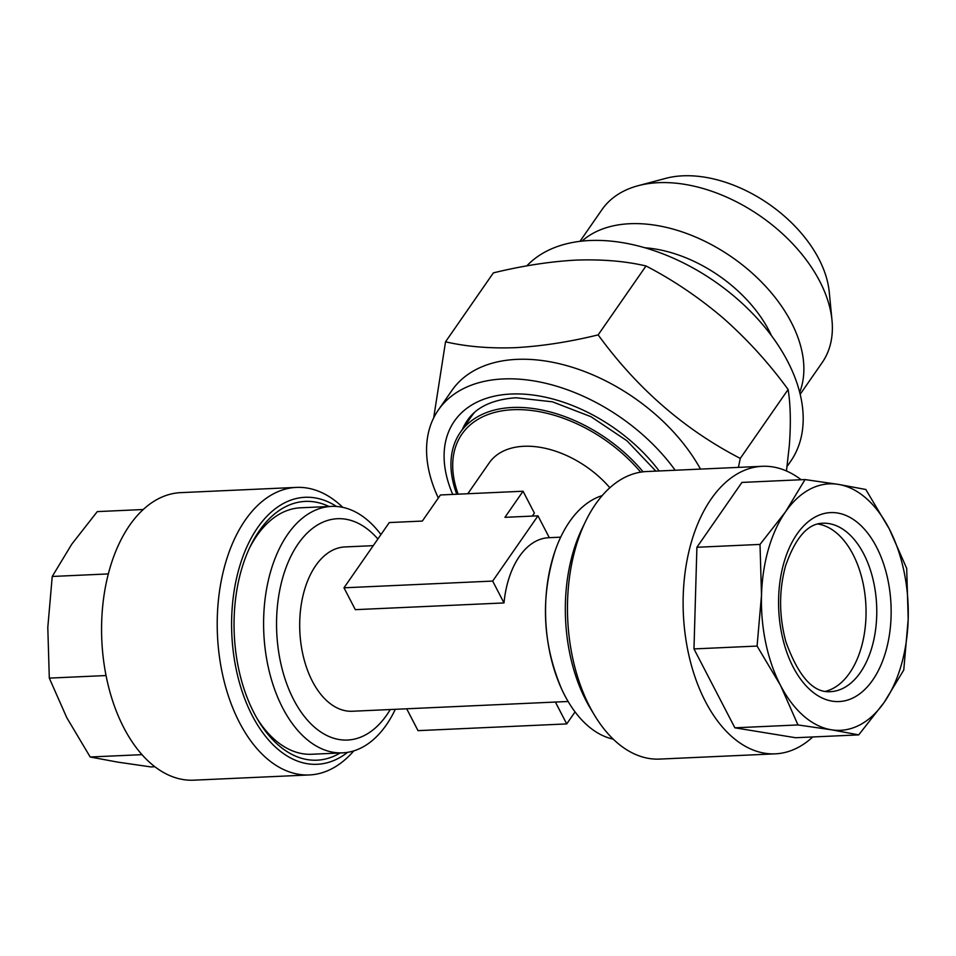 <?xml version="1.0" encoding="UTF-8"?>
<svg xmlns="http://www.w3.org/2000/svg" width="956" height="956" viewBox="0 0 956 956"><rect width="100%" height="100%" fill="white"/><g stroke="black" fill="none" stroke-linecap="round" stroke-linejoin="round"><path stroke-width="1.43" d="M249.373 548.314A123.36 73.289 -92.6 0 1 256.817 535.79A123.36 73.289 -92.6 0 1 300.602 507.791L331.445 506.393A123.36 73.289 87.4 0 0 287.66 534.392A123.36 73.289 87.4 0 0 282.665 707.918A123.36 73.289 87.4 0 0 342.606 752.862A123.36 73.289 87.4 0 0 386.391 724.851A123.36 73.289 87.4 0 0 395.318 709.304M340.157 752.97A129.526 76.958 -92.6 0 1 258.311 720.597A129.526 76.958 -92.6 0 1 241.414 569.872A129.526 76.958 -92.6 0 1 250.412 546.139A129.526 76.958 -92.6 0 1 328.995 506.501M108.327 573.923L52.233 576.468L71.784 544.167L97.273 511.603L143.221 509.524M342.774 507.349A143.914 85.502 87.4 0 0 296.36 487.405L180.72 492.639A143.914 85.502 87.4 0 0 109.749 568.724A143.914 85.502 87.4 0 0 193.733 780.18L309.385 774.946A143.914 85.502 87.4 0 0 353.804 750.878M296.36 487.405A143.914 85.502 87.4 0 0 225.401 563.478A143.914 85.502 87.4 0 0 309.385 774.946M336.488 506.453A133.637 79.396 87.4 0 0 239.191 567.948A133.637 79.396 87.4 0 0 255.897 722.222A133.637 79.396 87.4 0 0 347.614 752.336M825.363 691.343A84.295 50.082 87.4 0 0 861.26 647.594A84.295 50.082 87.4 0 0 817.786 524.019M761.514 595.11A123.36 73.289 -92.6 0 1 768.457 549.067A123.36 73.289 -92.6 0 1 785.497 511.854L760.008 544.418L761.514 595.11L757.08 646.065L780.502 685.368L797.973 724.947L831.326 729.775L858.727 734.877L884.216 702.313L903.767 670.013L908.2 619.058L906.694 568.378L889.211 528.799L865.801 489.484L838.388 484.393L805.036 479.565L785.497 511.854A123.36 73.289 -92.6 0 1 838.388 484.393A123.36 73.289 -92.6 0 1 889.211 528.799A123.36 73.289 -92.6 0 1 908.2 619.058A123.36 73.289 -92.6 0 1 884.216 702.313A123.36 73.289 -92.6 0 1 831.326 729.775A123.36 73.289 -92.6 0 1 780.502 685.368A123.36 73.289 -92.6 0 1 761.514 595.11M812.779 736.957A143.914 85.502 -92.6 0 1 775.28 753.842A143.914 85.502 -92.6 0 1 691.296 542.387A143.914 85.502 -92.6 0 1 762.267 466.301A143.914 85.502 -92.6 0 1 801.128 479.733M775.28 753.842L659.64 759.088A143.914 85.502 -92.6 0 1 594.429 715.1A143.914 85.502 -92.6 0 1 575.655 547.621A143.914 85.502 -92.6 0 1 585.646 521.247A143.914 85.502 -92.6 0 1 646.615 471.535L762.267 466.301M594.429 715.1L590.366 708.336A133.637 79.396 -92.6 0 1 572.931 552.831A133.637 79.396 -92.6 0 1 582.204 528.333L585.646 521.247M456.765 494.24A123.36 78.32 34.8 0 1 460.35 432.363A123.36 78.32 34.8 0 1 512.32 407.495A123.36 78.32 34.8 0 1 643.089 471.822M342.606 752.862L311.764 754.26A123.36 73.289 -92.6 0 1 257.08 718.53M613.226 739.131A123.36 73.289 -92.6 0 1 564.614 695.143A123.36 73.289 -92.6 0 1 561.662 689.109A123.36 73.289 -92.6 0 1 555.376 550.082A123.36 73.289 -92.6 0 1 569.609 521.629A123.36 73.289 -92.6 0 1 602.196 495.602M568.127 701.489L556.069 702.027A82.24 48.864 -92.6 0 1 555.388 702.051L352.358 711.252A82.24 48.864 -92.6 0 1 312.397 681.293A82.24 48.864 -92.6 0 1 303.16 594.99A82.24 48.864 -92.6 0 1 344.913 546.94L373.246 545.661M467.795 493.738L489.233 462.871A82.24 52.21 34.8 0 1 523.876 446.285A82.24 52.21 34.8 0 1 609.856 487.763M560.682 537.176L548.625 537.714A82.24 48.864 87.4 0 0 504.003 602.937L492.675 581.081L343.981 587.809L389.283 522.562L422.325 521.068L440.441 494.969L523.052 491.229L534.38 513.097L532.301 516.097M380.942 534.571A123.36 73.289 87.4 0 0 331.445 506.393M644.894 247.771A113.083 71.796 34.8 0 1 771.48 335.664M581.977 241.115A134.055 85.108 34.8 0 1 629.92 223.716A134.055 85.108 34.8 0 1 759.841 280.347A134.055 85.108 34.8 0 1 799.706 392.283M579.969 241.342L601.933 209.711A134.055 85.108 34.8 0 1 638.142 185.703A134.055 85.108 34.8 0 1 658.397 182.68A134.055 85.108 34.8 0 1 831.995 320.296A134.055 85.108 34.8 0 1 822.148 362.623L800.196 394.242M638.142 185.703L665.711 178.366A113.083 71.796 34.8 0 1 682.799 175.82A113.083 71.796 34.8 0 1 829.234 291.903L831.995 320.296M469.026 418.226A124.388 78.966 -145.2 0 0 465.751 424.584M438.326 498.028A154.203 97.894 34.8 0 1 438.314 410.04L451.901 390.466A154.203 97.894 34.8 0 1 516.861 359.372A154.203 97.894 34.8 0 1 700.497 469.097M738.426 467.388L740.267 458.402C684.508 429.591 637.138 388.411 598.145 334.887C569.31 341.949 541.717 346.215 515.368 347.673C489.675 348.605 466.397 346.646 445.532 341.806L433.689 417.856M438.314 410.04A154.203 97.894 34.8 0 1 503.274 378.946A154.203 97.894 34.8 0 1 675.187 470.244M526.804 265.887A164.48 104.419 34.8 0 1 589.756 240.53A164.48 104.419 34.8 0 1 757.499 318.718A164.48 104.419 34.8 0 1 790.672 461.306L787.063 466.504M460.35 432.363L471.212 416.72A123.36 78.32 34.8 0 1 474.57 412.406M445.532 341.806L493.38 272.878C522.562 265.768 550.154 261.502 576.169 260.104C602.149 259.196 625.427 261.143 646.005 265.971C673.347 280.156 699.195 297.639 723.537 318.396C747.592 339.715 769.114 363.4 788.126 389.486C790.552 404.806 790.971 423.436 789.345 445.377L786.453 470.973M646.005 265.971L598.145 334.887M788.126 389.486L740.267 458.402M504.003 602.937L355.321 609.665L343.981 587.809M555.388 702.051L566.717 723.919L418.023 730.647L406.694 708.79M575.058 711.909L566.717 723.919M523.052 491.229L504.935 517.327L537.977 515.834L492.675 581.081M549.306 537.69L537.977 515.834M805.036 479.565L741.928 482.422L696.9 547.274L693.972 648.921L734.865 727.815L795.619 737.733L858.727 734.877M696.9 547.274L760.008 544.418M734.865 727.815L797.973 724.947M693.972 648.921L757.08 646.065M106.044 675.545L49.306 678.115L47.8 627.423L52.233 576.468M141.978 754.654L90.199 756.997L66.789 717.693L49.306 678.115M154.872 766.748L150.964 766.927L117.612 762.099L90.199 756.997M783.944 562.606A94.572 56.189 -92.6 0 1 858.882 523.697A94.572 56.189 -92.6 0 1 885.77 651.562A94.572 56.189 -92.6 0 1 810.843 690.471A94.572 56.189 -92.6 0 1 783.944 562.606M871.98 647.104A84.295 50.082 87.4 0 0 822.781 523.243C807.844 523.494 795.44 537.69 785.569 565.821C778.853 590.509 778.949 615.795 785.844 641.667C798.38 676.37 813.233 693.04 830.417 691.666A84.295 50.082 87.4 0 0 871.98 647.104M390.263 709.543A110.777 65.821 -92.6 0 1 293.671 699.684A110.777 65.821 -92.6 0 1 292.058 553.978A110.777 65.821 -92.6 0 1 377.871 538.993M458.163 494.168A121.065 76.862 34.8 0 1 512.93 409.718A121.065 76.862 34.8 0 1 640.675 472.156M452.738 494.419A134.665 85.502 34.8 0 1 511.09 394.027A134.665 85.502 34.8 0 1 659.162 470.973M655.852 471.117L626.969 440.8L591.023 416.72L552.425 401.819L516.085 397.768C486.449 399.787 473.232 411.522 467.329 420.509A124.388 78.966 -145.2 0 0 462.393 429.423M561.662 689.109C542.422 643.543 540.319 597.201 555.376 550.082"/></g></svg>
